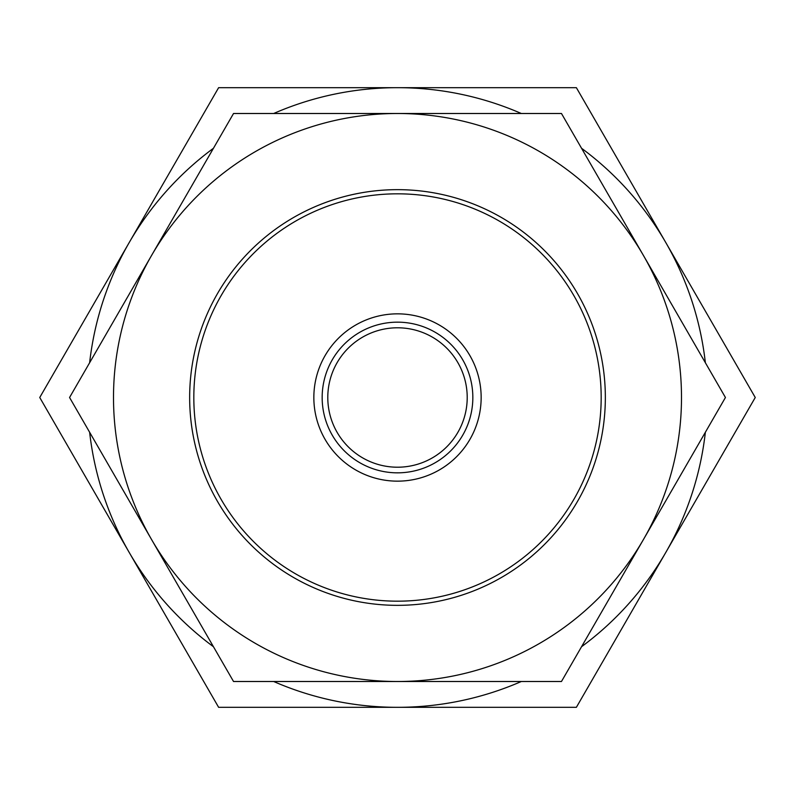 <?xml version="1.0" encoding="UTF-8"?>
<svg xmlns="http://www.w3.org/2000/svg" width="795" height="795" viewBox="0 0 795 795"><rect width="100%" height="100%" fill="white"/><g stroke="black" fill="none" stroke-linecap="round" stroke-linejoin="round"><path stroke-width="1.19" d="M521.321 113.496A309.821 309.821 0 0 0 397.5 87.679L218.625 87.679L39.75 397.5L218.625 707.321L576.375 707.321L755.25 397.5L576.375 87.679L397.5 87.679A309.821 309.821 0 0 0 273.679 113.496M705.364 362.729A309.821 309.821 0 0 0 581.543 148.267M213.458 148.267A309.821 309.821 0 0 0 89.636 362.729M397.5 481.154A83.654 83.654 0 0 0 481.154 397.5A83.654 83.654 0 0 0 397.5 313.846A83.654 83.654 0 0 0 313.846 397.5A83.654 83.654 0 0 0 397.5 481.154A83.654 83.654 0 0 1 313.846 397.5A83.654 83.654 0 0 1 397.5 313.846M605.343 397.5A207.843 207.843 0 0 0 397.5 189.657A207.843 207.843 0 0 0 189.657 397.5A207.843 207.843 0 0 0 397.5 605.343A207.843 207.843 0 0 0 605.343 397.5M601.179 397.5A203.679 203.679 0 0 0 397.5 193.821A203.679 203.679 0 0 0 193.821 397.5A203.679 203.679 0 0 0 397.5 601.179A203.679 203.679 0 0 0 601.179 397.5M327.788 397.5A69.712 69.712 0 0 1 397.5 327.788A69.712 69.712 0 0 1 467.212 397.5A69.712 69.712 0 0 1 397.5 467.212A69.712 69.712 0 0 1 327.788 397.5M89.636 432.271A309.821 309.821 0 0 0 213.458 646.732M273.679 681.504A309.821 309.821 0 0 0 521.321 681.504M581.543 646.732A309.821 309.821 0 0 0 705.364 432.271M725.438 397.5L561.469 113.496L397.5 113.496A284.004 284.004 0 0 0 151.547 539.497A284.004 284.004 0 0 0 397.5 681.504L561.469 681.504L643.453 539.497A284.004 284.004 0 0 0 397.5 113.496L233.531 113.496L69.562 397.5L233.531 681.504L397.5 681.504A284.004 284.004 0 0 0 643.453 539.497L725.438 397.5M472.836 397.5A75.336 75.336 0 0 0 397.5 322.164A75.336 75.336 0 0 0 322.164 397.5A75.336 75.336 0 0 0 397.5 472.836A75.336 75.336 0 0 0 472.836 397.5"/></g></svg>
